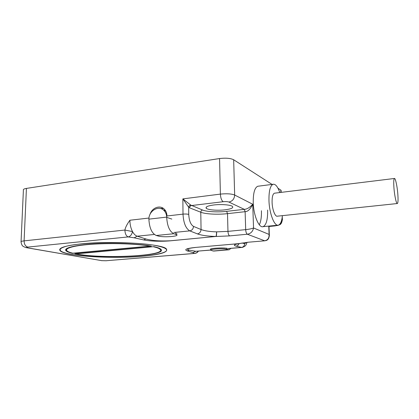 <?xml version="1.0" encoding="UTF-8"?>
<svg xmlns="http://www.w3.org/2000/svg" width="419" height="419" viewBox="0 0 419 419"><rect width="100%" height="100%" fill="white"/><g stroke="black" fill="none" stroke-linecap="round" stroke-linejoin="round"><path stroke-width="0.63" d="M193.505 226.396L201.062 229.523C204.42 230.853 209.579 231.639 216.529 231.869L227.962 231.367L227.512 213.648C217.864 214.764 205.415 214.135 200.78 212.234L189.618 207.84C189.718 206.577 190.336 205.813 191.467 205.551L223.207 201.712C225.71 201.476 227.606 201.586 228.894 202.052L244.298 209.343L245.12 211.684C247.844 211.658 250.379 209.181 252.73 204.247C249.803 207.515 246.99 209.212 244.298 209.343L226.658 211.344C217.953 212.37 206.708 211.778 202.566 210.034L190.745 205.064C189.592 205.32 188.896 206.028 188.65 207.196L188.739 214.423C189.1 220.672 190.687 224.663 193.505 226.396C193.269 228.905 192.022 230.398 189.765 230.874L197.407 233.886C201.476 235.368 207.656 236.222 215.953 236.457L170.795 240.778C162.205 241.627 149.782 241.292 143.591 239.909L134.138 237.793L128.193 236.918L27.769 247.095C26.193 247.299 26.098 247.54 27.492 247.828L101.707 260.644L106.075 260.744L194.322 253.411L192.95 252.557L187.23 250.897C183.784 249.525 186.523 248.373 195.432 247.435L238.044 243.722C233.949 244.654 233.283 245.461 236.049 246.142L241.559 247.404L227.795 248.572M81.365 243.874C64.688 245.733 57.654 248.064 60.263 250.871C65.898 256.328 112.533 258.973 142.041 256.287C160.666 254.616 168.742 252.133 166.264 248.834C162.478 243.848 112.491 240.522 81.365 243.874M163.221 208.295L160.529 208.51M150.033 214.345C151.982 207.735 160 204.729 164.248 209.128C165.997 210.883 166.903 213.156 166.961 215.942M176.729 234.593L176.718 233.661M170.795 240.778L170.695 240.747C160.55 241.307 152.265 240.721 145.849 238.977L137.202 236.196C135.442 235.598 133.881 234.059 132.514 231.581C130.78 228.208 129.911 224.427 129.906 220.237L148.97 218.048M224.851 209.846C217.487 210.741 207.85 209.956 206.274 208.285C205.247 206.913 207.73 205.813 213.727 204.98C221.164 204.032 231 204.854 232.519 206.499C233.519 207.929 230.969 209.044 224.851 209.846M21.065 241.611L23.401 190.132C23.029 189.388 24.035 188.817 26.423 188.414L219.561 158.55C225.804 157.806 230.508 158.204 233.666 159.759L272.041 184.418M277.97 188.231L281.076 190.284L281.112 191.012M198.423 251.128C197.553 252.463 196.333 253.228 194.762 253.422L194.322 253.411C195.94 253.28 197.229 252.526 198.187 251.143M210.778 250.08L195.757 251.285L189.425 250.138C185.648 249.279 187.681 248.383 195.516 247.456M192.95 252.557L195.757 251.285L210.836 250.007M226.658 211.344L227.512 213.648L245.12 211.684L245.691 229.633C249.174 229.245 251.793 228.695 253.542 227.983C252.793 231.55 250.724 233.629 247.336 234.226L264.604 240.773C267.731 240.218 269.228 238.102 269.092 234.431L269.323 234.818C269.166 241.019 265.379 240.485 264.881 240.794L247.933 242.245L238.746 243.654M258.455 186.172L257.737 186.266C254.642 187.691 253.144 193.128 253.244 202.592C253.553 215.46 258.942 228.25 263.08 226.658C266.295 225.103 267.814 219.566 267.621 210.045M259.319 224.778C260.911 221.541 261.613 216.859 261.425 210.731M268.977 226.077L269.375 235.813M190.745 205.064L182.857 198.878L188.65 207.196L189.618 207.84M27.769 247.095C25.418 246.346 24.197 244.272 24.098 240.873L124.893 230.057L132.514 231.581C131.849 234.593 130.409 236.374 128.193 236.918C126.166 236.049 125.066 233.76 124.893 230.057C125.386 227.438 127.057 224.165 129.906 220.237M134.138 237.793L137.202 236.196L154.354 234.457M226.449 248.284C223.023 247.467 208.657 248.394 210.621 249.368L210.867 249.467M230.911 248.378L229.162 249.776L226.936 249.352C223.468 248.174 208.735 249.116 210.883 250.363L213.889 251.054L228.706 249.813M210.736 248.991L210.877 249.965M148.892 219.383C149.426 228.098 151.888 233.467 156.277 235.488L158.183 236.012C163.258 237.568 179.4 236.457 176.729 234.713L173.885 233.723C169.653 231.649 167.26 226.192 166.694 217.356L166.689 217.11C166.573 214.36 165.646 212.124 163.902 210.396C158.701 204.938 148.75 210.83 148.897 219.142L148.892 219.383M163.625 210.139L165.217 210.254M163.342 208.379L161.043 208.657M165.479 210.647L164.829 210.72M63.96 246.87L63.683 247.142C60.336 248.367 59.351 249.614 60.718 250.876C64.861 254.82 91.777 257.549 117.446 257.282L118.095 257.276C146.687 257.109 171.444 253.233 165.835 248.855C164.814 248.027 162.787 247.231 159.749 246.472L159.833 246.356M159.382 246.252L159.382 246.382C140.821 241.166 77.405 241.533 63.955 247.048L63.829 246.911M159.749 246.472L159.482 246.272M151.369 246.126C138.72 243.79 113.916 242.784 94.045 243.958C74.116 245.12 62.97 248.158 66.165 250.908C67.176 251.793 69.318 252.615 72.592 253.369L151.369 246.126M153.914 246.634L74.896 253.851C101.88 259.413 169.784 255.962 160.702 249.09C159.639 248.226 157.376 247.409 153.914 246.634M153.616 246.66L76.096 253.888C102.933 259.241 168.71 255.815 159.849 249.132C158.853 248.32 156.774 247.545 153.616 246.817M72.843 253.202L149.997 246.1C137.291 243.863 113.109 242.952 93.914 244.125C74.661 245.283 63.966 248.237 67.071 250.913C67.998 251.73 69.926 252.495 72.843 253.202M279.782 192.546C277.708 186.623 275.472 183.868 273.073 184.281C270.171 185.69 268.804 191.174 268.972 200.738C269.365 213.758 274.545 226.726 278.426 225.139C280.494 224.364 281.825 221.201 282.416 215.649M274.785 193.159L274.403 193.206C272.759 194.013 271.989 197.108 272.093 202.497C272.319 209.762 275.21 217.063 277.415 216.178L397.228 203.54M397.783 193.547C397.16 185.842 395.347 177.719 394.373 178.484C393.677 179.227 393.546 182.516 393.98 188.351C394.609 196.233 396.458 204.336 397.401 203.519C398.108 202.712 398.233 199.386 397.783 193.547M229.67 235.892L247.336 234.226C246.409 233.634 245.859 232.105 245.691 229.633L227.962 231.367C228.125 233.807 228.695 235.316 229.67 235.892L216.136 236.478C216.487 235.85 216.649 234.31 216.633 231.875M195.432 247.435L238.06 243.696L248.085 242.276M216.529 231.869C216.503 234.252 216.309 235.782 215.953 236.457L170.695 240.747M188.739 214.423C187.324 214.015 185.418 213.915 183.009 214.13C183.512 222.918 185.764 228.496 189.765 230.874L173.885 232.482M202.566 210.034C201.466 210.286 200.869 211.014 200.78 212.234L201.062 229.523C200.837 231.969 199.622 233.425 197.407 233.886M277.394 225.244L268.993 226.412M27.492 247.828L25.973 247.619C22.542 246.22 21.94 246.152 21.05 242.03C20.657 241.538 21.678 241.155 24.098 240.873L26.423 188.414M59.723 249.415L60.163 249.494M101.707 260.644L27.277 247.844M106.075 260.744L194.547 253.443M187.23 250.897L189.425 250.138M264.745 240.81L247.933 242.245M241.973 243.015L244.633 243.669L246.498 242.428M281.893 219.137L282.375 219.43C281.5 225.506 279.321 224.553 278.017 225.412L275.068 225.815M282.034 218.425L282.071 219.226C282.102 220.913 281.51 222.353 280.29 223.542M282.265 216.979L282.406 220.001M280.882 192.41L280.777 190.032M228.894 202.052C232.482 201.24 234.404 198.894 234.661 195.024L252.73 204.247L253.542 227.983L269.092 234.431L268.762 226.098M223.207 201.712C221.583 200.581 220.645 198.046 220.389 194.107C226.71 193.478 231.471 193.782 234.661 195.024L233.666 159.759M219.561 158.55L220.389 194.107L182.857 198.878L183.009 214.13L166.961 215.979M143.591 239.909L145.849 238.977M244.633 243.669C244.528 245.785 243.502 247.032 241.559 247.404L242.318 247.409C246.482 245.817 245.817 245.015 247.032 242.376M239.024 243.586C238.5 245.084 237.51 245.937 236.049 246.142M226.904 248.142L226.936 249.352M228.214 249.729L212.899 251.012M175.702 232.828L175.718 234.263M166.694 217.356L171.827 219.09M148.897 219.142L166.689 217.11M156.277 235.488L173.885 233.723M206.274 208.285L206.253 207.112M101.346 260.649L106.347 260.765M275.304 225.878L268.993 226.496M281.17 192.373L281.076 190.284M277.739 225.213L263.08 226.658M228.585 248.572L241.878 247.446M238.547 243.696L236.892 244.125M210.616 249.059L210.621 249.368M163.902 210.396L165.715 211.04M176.718 233.283L176.729 234.713M165.835 248.53L165.835 248.855M66.228 248.87L66.165 250.908M159.849 248.54L159.849 249.132M257.737 186.266L273.073 184.281M274.403 193.206L394.373 178.484"/></g></svg>
